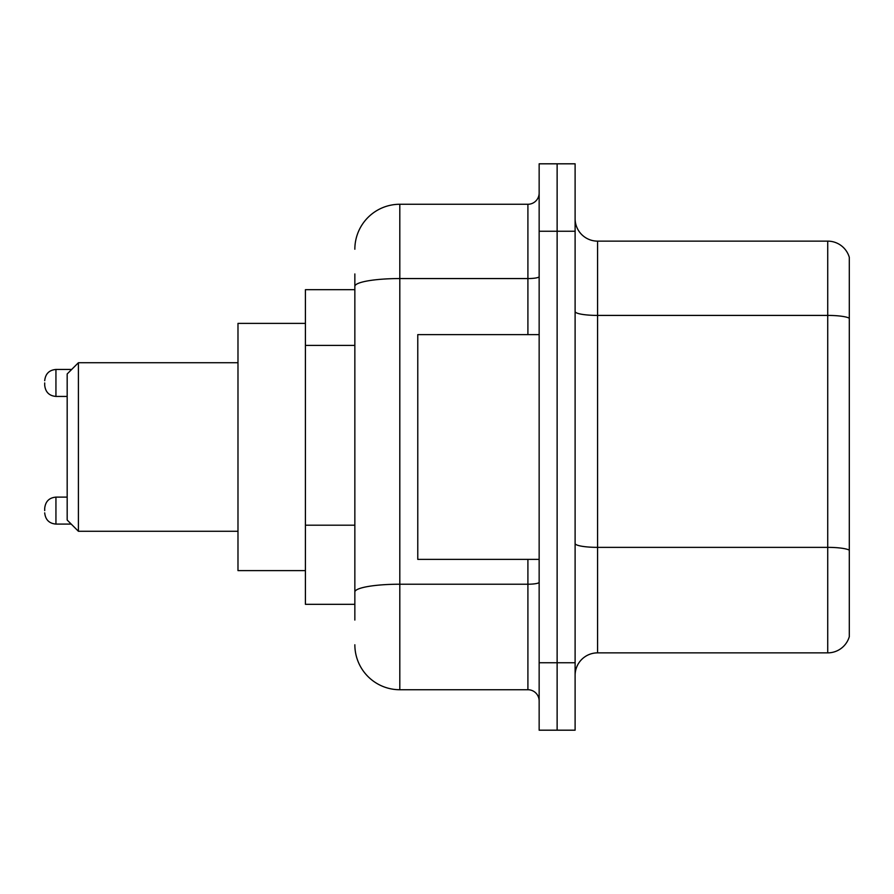 <?xml version="1.0" encoding="UTF-8"?>
<svg xmlns="http://www.w3.org/2000/svg" width="894" height="894" viewBox="0 0 894 894"><rect width="100%" height="100%" fill="white"/><g stroke="black" fill="none" stroke-linecap="round" stroke-linejoin="round"><path stroke-width="1.34" d="M354.851 289.678L305.413 289.678L305.413 604.322L354.851 604.322M354.851 620.056L354.851 273.944M539.149 662.756L539.149 730.186L557.13 730.186L557.13 662.756L557.13 730.186L575.11 730.186L575.11 662.756L557.13 662.756L557.13 231.244L557.13 662.756L539.149 662.756L539.149 231.244L557.13 231.244L557.13 163.814L557.13 231.244L575.11 231.244L575.11 662.756M575.11 231.244L575.11 163.814L539.149 163.814L539.149 231.244M354.851 249.225A44.946 44.946 0 0 1 399.808 204.268L399.808 689.732L527.907 689.732L527.907 559.376M399.808 204.268L527.907 204.268A11.242 11.242 0 0 0 539.149 193.037M539.149 700.963A11.242 11.242 0 0 0 527.907 689.732M399.808 689.732A44.946 44.946 0 0 1 354.851 644.775M575.11 675.35A22.473 22.473 0 0 1 597.583 652.866L827.721 652.866L827.721 241.134L597.583 241.134A22.473 22.473 0 0 1 575.11 218.65A22.473 22.473 0 0 0 597.583 241.134L597.583 652.866M849.3 257.316A22.473 22.473 0 0 0 827.721 241.134A22.473 22.473 0 0 1 849.3 257.316L849.3 636.684A22.473 22.473 0 0 1 827.721 652.866M849.3 318.543L849.3 550.168A22.473 3.9 180 0 0 827.721 547.363L597.583 547.363A22.473 3.9 0 0 1 575.11 543.451M78.415 531.282L78.415 362.718L67.173 373.96L67.173 520.04L78.415 531.282L237.983 531.282M305.413 323.393L237.983 323.393L237.983 570.607L305.413 570.607M539.149 334.624L417.777 334.624L417.777 559.376L539.149 559.376M44.7 510.608L44.7 508.362L44.7 510.608M44.7 382.945L44.7 385.191L44.7 382.945M354.851 345.397L305.413 345.397M354.851 525.191L305.413 525.191M539.149 582.262A11.242 1.956 0 0 1 527.907 584.218L399.808 584.218A44.946 7.8 180 0 0 354.851 592.029M354.851 286.371A44.946 7.8 180 0 1 399.808 278.559L527.907 278.559L527.907 204.268M527.907 334.624L527.907 278.559A11.242 1.956 0 0 0 539.149 276.604M849.3 318.23A22.473 3.9 180 0 0 827.721 315.414L597.583 315.414A22.473 3.9 0 0 1 575.11 311.514M44.7 508.362C45.426 501.467 49.17 497.723 55.942 497.12L55.942 524.085L71.218 524.085M71.665 369.457L55.942 369.457L55.942 396.433C49.17 395.83 45.426 392.086 44.7 385.191M78.415 362.718L237.983 362.718M55.942 497.12L67.173 497.12M55.942 524.085C49.17 523.482 45.426 519.738 44.7 512.854M55.942 396.433L67.173 396.433M55.942 369.457C49.17 370.06 45.426 373.815 44.7 380.699"/></g></svg>
